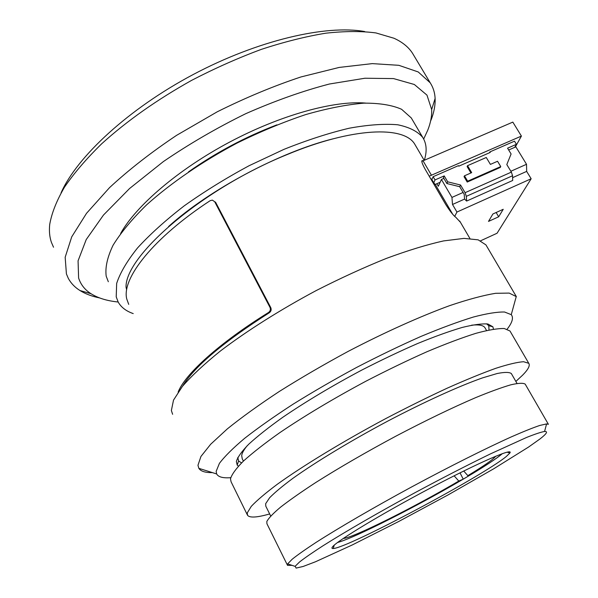 <?xml version="1.0" encoding="UTF-8"?>
<svg xmlns="http://www.w3.org/2000/svg" width="598" height="598" viewBox="0 0 598 598"><rect width="100%" height="100%" fill="white"/><g stroke="black" fill="none" stroke-linecap="round" stroke-linejoin="round"><path stroke-width="0.9" d="M423.683 139.028L427.809 130.05C430.687 122.702 431.973 115.863 431.666 109.539L426.972 95.127L414.332 84.49L393.529 78.585L364.885 78.241L329.423 84.012C302.909 90.911 275.035 100.793 245.815 113.657C216.663 127.979 189.185 143.954 163.374 161.58L129.564 188.519L103.484 215.041L86.224 239.559L78.069 260.818L78.607 277.995C80.715 284.566 84.856 289.806 91.023 293.723C98.087 298.14 107.132 300.899 118.15 302.005M430.956 120.288C433.999 112.506 435.381 105.233 435.112 98.476C434.851 92.675 433.214 87.45 430.201 82.793L418.226 71.954L398.844 65.317L372.262 63.62L339.193 67.425L300.981 76.94C273.518 86.052 245.606 97.676 217.238 111.804L176.589 135.342C151.077 152.408 128.727 169.839 109.546 187.63L86.546 213.292L71.73 236.838L65.167 257.26L66.415 273.929L68.351 278.444C70.998 283.303 74.855 287.324 79.945 290.516C85.35 293.887 91.868 296.346 99.485 297.894M413.801 55.42L412.448 53.155C408.479 47.018 402.327 42.054 393.985 38.25L375.948 32.935C361.513 31.014 344.792 31.103 325.783 33.196C305.668 36.5 284.192 41.89 261.363 49.365C238.116 57.976 214.914 68.292 191.741 80.296C157.057 99.672 127.075 120.796 101.795 143.677C86.508 158.642 74.07 173.143 64.479 187.174C56.616 200.704 51.697 213.112 49.716 224.4C49.014 231.075 49.582 237.077 51.428 242.399L53.521 247.228M364.728 31.545C325.977 24.57 257.805 40.26 193.214 74.518C128.622 108.761 77.067 156.624 61.071 192.818M120.632 233.474C136.015 205.787 178.339 169.369 229.46 142.182C280.582 115.003 334.192 100.382 365.595 103.08M460.4 222.239L455.923 217.41C453.404 215.549 449.995 211.221 445.689 204.426L425.163 169.256C422.009 163.441 421.089 160.556 422.397 160.578L422.906 160.877M415.752 145.89L414.863 144.372C404.375 125.685 352.663 127.15 286.913 154.665C202.214 188.863 124.967 255.922 126.043 287.182L126.514 289.283M270.767 307.626L269.982 307.365L214.712 201.758L215.579 202.214L270.767 307.626C271.582 309.674 271.118 311.371 269.354 312.724C223.308 342.093 194.38 366.589 182.562 386.211M333.37 138.743C280.35 151.87 209.278 189.686 168.584 226.515M128.72 304.367L126.746 298.955C121.446 278.586 153.095 238.011 210.175 200.666L212.38 200.121L214.712 201.758M486.6 246.032L485.935 244.896L478.191 239.843L464.033 238.385L443.552 240.919C426.935 244.627 407.829 250.48 386.241 258.463C363.621 267.605 340.262 278.309 316.155 290.591C280.23 309.771 246.802 330.918 220.46 350.951C204.344 363.958 191.652 375.783 182.383 386.435L173.51 400.129L171.372 410.512L172.628 414.302M212.447 472.599C205.353 472.756 200.816 471.336 198.842 468.331L197.96 465.304L200.928 456.476L210.683 444.239L227.322 428.893C241.719 417.292 259.069 404.801 279.378 391.421C301.026 377.824 323.959 364.474 348.193 351.37C384.701 332.339 420.132 316.424 449.659 305.638C468.085 299.419 483.416 295.3 495.645 293.297L509.204 293.095L516.366 296.645L485.935 244.896M412.276 119.637L411.275 117.933L401.587 109.284C392.131 105.106 379.595 103.065 363.973 103.148C346.72 104.583 327.285 108.395 305.66 114.592C283.19 122.127 260.272 131.65 236.92 143.146C202.303 161.512 170.804 183.115 146.66 204.815C132.046 219.13 120.848 232.607 113.067 245.247C107.356 257.133 105.061 267.441 106.19 276.171L108.328 281.74M133.219 313.591C126.178 311.154 121.177 307.335 118.217 302.132L116.214 296.832L116.662 283.407C120.086 272.89 127.053 261.057 137.555 247.923C150.068 234.244 165.639 220.214 184.251 205.832C204.299 191.577 225.902 178.211 249.052 165.736L283.998 149.343C307.193 140.074 328.937 133.033 349.239 128.211C368.211 124.765 384.379 123.622 397.767 124.78C409.316 127.165 417.651 131.388 422.764 137.465C426.651 143.699 427.166 151.301 424.303 160.271M230.716 477.675C223.009 478.28 218.322 477.04 216.655 473.952L216.155 471.366L219.414 463.368C224.571 456.491 232.981 448.141 244.657 438.312C258.142 427.764 274.273 416.402 293.05 404.211C313.001 391.81 334.095 379.603 356.326 367.591C378.661 355.997 400.219 345.607 421.007 336.412C440.801 328.153 458.262 321.694 473.384 317.037C486.847 313.494 497.244 311.827 504.585 312.021L511.26 314.66C513.704 317.695 512.344 322.509 507.186 329.124M276.896 124.855C245.524 136.83 216.072 152.497 188.542 171.85M493.447 329.147L492.894 326.807L487.931 324.011C482.063 323.518 473.481 324.662 462.194 327.45C449.434 331.217 434.589 336.569 417.651 343.506C399.815 351.273 381.21 360.123 361.827 370.057C332.174 385.83 305.78 401.609 282.645 417.389C268.704 427.331 257.402 436.278 248.731 444.217C241.734 451.408 237.608 457.186 236.359 461.544L237.197 465.065L238.415 466.141M237.795 457.425L238.587 460.968L241.555 462.897M485.262 328.25L484.888 327.599C483.244 325.245 478.826 324.437 471.628 325.177M247.28 445.637C243.902 449.711 242.041 453.015 241.689 455.556L242.25 458.793L243.401 461.11M510.378 331.673L509.982 330.993L504.293 328.526C497.738 328.362 488.252 329.969 475.821 333.355C461.798 337.788 445.503 343.917 426.942 351.744C407.41 360.445 387.063 370.267 365.909 381.21C333.572 398.537 304.898 415.67 279.901 432.593C264.877 443.223 252.745 452.693 243.498 461.028C236.061 468.526 231.725 474.468 230.492 478.871L231.082 481.794L247.273 514.743M269.661 513.944C257.162 517.524 249.8 517.995 247.572 515.349L247.243 512.949L251.257 506.379C256.811 500.496 265.46 493.148 277.218 484.328C303.134 465.67 343.274 441.257 385.949 418.48C407.26 407.35 427.69 397.244 447.237 388.162C465.76 379.902 481.958 373.279 495.817 368.301C508.046 364.346 517.292 362.156 523.549 361.715L528.767 363.307C530.269 365.535 528.206 369.497 522.585 375.193L515.857 381.427M511.574 373.982L511.305 373.511C509.204 372.061 504.488 372.068 497.155 373.526L482.623 377.854C459.428 385.964 424.595 401.751 387.758 421.112C350.929 440.711 316.021 461.835 293.042 478.221C282.57 485.98 274.751 492.498 269.601 497.775L265.639 503.74L265.826 506.237L270.692 516.022M525.448 384.559L525.194 384.118C523.13 382.832 518.302 383.071 510.714 384.843C501.535 387.534 489.829 391.802 475.604 397.655C452.118 407.754 425.514 420.603 395.801 436.204C366.051 452.155 339.372 467.599 315.759 482.519C301.482 491.825 289.783 500.01 280.671 507.067C273.204 513.338 268.584 518.152 266.82 521.516L266.932 523.758L287.376 565.043M292.048 565.357L287.526 565.357L287.75 563.779L292.19 559.227C297.587 554.899 305.571 549.278 316.14 542.356C339.275 527.548 374.161 507.254 411.648 486.936C449.21 466.709 485.688 448.433 511.387 436.854C523.31 431.621 532.758 427.832 539.725 425.47L546.579 423.915L548.396 424.303L525.194 384.118M295.173 566.246L299.62 561.918C304.92 557.799 312.702 552.432 322.95 545.817C345.338 531.667 378.893 512.254 414.87 492.759C442.408 477.966 467.651 464.982 490.599 453.815L526.554 437.459C535.023 434.088 541.033 432.085 544.576 431.464C548.239 431.27 546.662 433.797 539.859 439.044L528.625 447.012L493.746 468.772L448.179 494.86L398.746 521.478L352.17 545.002L315.482 561.769L303.171 566.456L296.107 568.1L295.173 566.246M332.593 546.789C331.554 548.052 331.763 548.628 333.228 548.523C347.744 548.074 482.377 476.314 506.312 456.483L509.9 453C513.839 447.409 479.192 462.299 430.702 487.916C382.234 513.473 337.13 540.779 332.593 546.789M337.534 542.513C341.929 541.317 349.053 538.492 358.89 534.044M460.019 472.854L463.241 479.148L472.233 473.788M483.58 466.784C491.578 461.723 497.401 457.702 501.049 454.727L502.313 453.643M454.121 475.814L458.793 481.054L463.241 479.148C419.153 505.175 353.351 538.574 337.661 542.423M343.327 538.402C348.23 538.551 374.707 526.509 404.891 510.774C423.967 500.832 441.937 490.921 458.793 481.054M178.129 392.109C184.864 374.43 218.875 343.334 268.569 312.47L269.354 312.724M269.982 307.365C270.804 309.413 270.333 311.117 268.569 312.47M433.752 182.809L431.876 179.594L433.131 176.694L435.023 179.923L433.752 182.809L435.195 184.446L440.143 182.278M430.47 178.346L431.876 179.594M451.946 197.415L441.414 179.46L443.873 178.383L443.432 177.636L444.217 175.902L447.7 181.829L460.55 185.006L465.087 192.683L466.313 196.346L466.634 201.063L464.549 199.082L464.22 194.365L463.099 192.459L451.946 197.415L452.507 204.471L456.939 212.051L454.704 216.386M436.854 183.721L438.341 186.255L441.414 179.46M435.494 184.789L435.755 184.199M480.672 240.762L497.058 233.242L531.159 178.757L456.939 212.051M503.224 209.3L498.68 216.782L488.499 221.41L492.901 213.979L503.224 209.3M515.222 147.123L521.411 136.082L429.207 176.178M421.807 161.318L423.04 160.817L431.487 175.281M489.463 152.767L489.911 151.907L514.497 141.173L516.418 144.312L514.721 147.34M433.131 176.694L458.464 165.631L458.786 166.169L490.233 152.438L489.911 151.907M521.411 136.082L512.822 122.104L423.04 160.817M463.099 192.459L459.705 186.711L446.9 183.541L443.873 178.383M531.159 178.757L526.659 171.394L512.606 177.666M464.564 199.089L452.507 204.471M526.659 171.394L526.524 164.293L515.857 146.846L508.674 149.993M496.138 212.514L498.68 216.782M465.087 192.683L511.38 172.112L506.805 164.57L511.096 153.97L507.575 148.184L516.418 144.312M444.217 175.902L435.023 179.923M467.225 182.054L464.041 176.679L464.467 175.812L467.658 181.194L467.225 182.054L500.264 167.455L500.75 166.58L467.658 181.194M470.925 172.972L467.105 166.558L467.539 165.683L486.264 157.483L490.42 164.398L497.536 161.266L500.75 166.58M446.9 183.541L447.7 181.829M459.705 186.711L460.55 185.006M526.524 164.293L510.856 171.252M511.38 172.112L512.553 175.745L512.695 180.476L466.634 201.063M467.539 165.683L471.68 172.635L464.467 175.812M489.044 329.961L488.738 325.708L486.578 323.817M502.171 453.695C497.357 457.941 487.392 464.639 472.271 473.773L467.853 475.657L463.727 471.015M467.853 475.657C484.051 465.827 493.35 459.346 495.735 456.214M466.313 196.346L512.553 175.745M431.666 109.539L435.112 98.476M430.201 82.793L412.448 53.155M91.023 293.723L79.945 290.516M469.893 238.467L459.705 221.043M424.191 160.324L414.863 144.372M411.275 117.933L422.764 137.465M511.26 314.66L516.261 296.511M238.587 460.968L237.197 465.065M484.888 327.599L486.555 330.507M509.982 330.993L528.767 363.307M511.305 373.511L517.008 383.43M544.576 431.464L546.579 423.915M334.245 545.159L333.228 548.523M421.814 160.982L422.397 160.578M452.686 214.226L435.269 184.416M216.655 473.952L198.842 468.331M488.738 325.708L492.894 326.807M295.091 566.366L287.675 563.907M507.089 452.155L509.9 453"/></g></svg>
